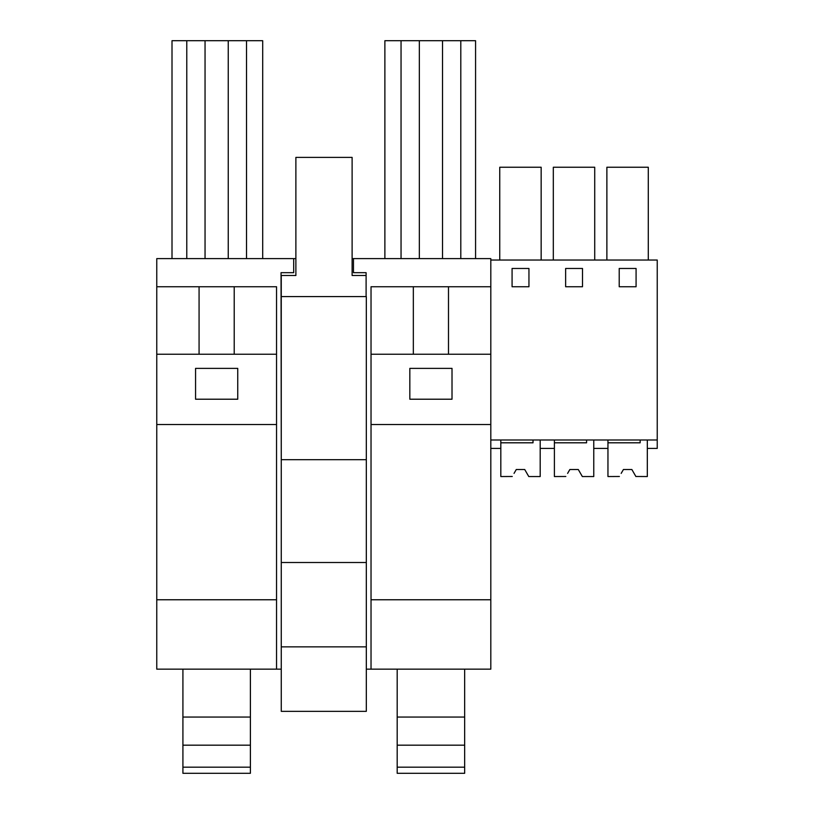 <?xml version="1.0" encoding="UTF-8"?>
<svg xmlns="http://www.w3.org/2000/svg" width="814" height="814" viewBox="0 0 814 814"><rect width="100%" height="100%" fill="white"/><g stroke="black" fill="none" stroke-linecap="round" stroke-linejoin="round"><path stroke-width="1.22" d="M199.074 286.742L156.766 286.742L156.766 599.765L276.546 599.765L276.546 286.742L199.074 286.742L199.074 354.232M234.218 354.232L234.218 286.742M262.698 258.618L262.698 40.7L172.008 40.7L172.008 258.618M186.772 258.618L186.772 40.7M246.53 258.618L246.53 40.7M228.246 258.618L228.246 40.7M205.047 258.618L205.047 40.7M195.564 399.216L195.564 368.376L237.749 368.376L237.749 399.216L195.564 399.216M156.766 286.742L156.766 258.618L293.701 258.618L293.701 272.68L281.044 272.68L281.257 458.272M281.257 669.159L156.766 669.159L156.766 599.765M352.116 258.618L490.811 258.618L490.811 260.032L657.234 260.032L657.234 448.422L647.323 448.422L647.323 439.987L647.323 476.546L635.876 476.485M295.879 258.618L293.701 258.618M353.459 258.618L353.459 272.68L366.107 272.68L366.107 296.581M366.32 669.159L490.811 669.159L490.811 599.765L371.031 599.765L371.031 669.159M156.766 354.232L276.546 354.232M156.766 424.521L276.546 424.521M276.546 669.159L276.546 599.765M371.031 354.232L490.811 354.232L490.811 424.521L371.031 424.521L371.031 286.742L490.811 286.742L490.811 260.032M413.339 354.232L413.339 286.742M409.829 368.376L452.014 368.376L452.014 399.216L409.829 399.216L409.829 368.376M448.494 354.232L448.494 286.742M490.811 354.232L490.811 286.742M475.569 258.618L475.569 40.7L384.88 40.7L384.88 258.618M442.531 258.618L442.531 40.7M419.332 258.618L419.332 40.7M401.048 258.618L401.048 40.7M460.805 258.618L460.805 40.7M490.811 424.521L490.811 599.765M371.031 424.521L371.031 599.765M567.948 472.812L569.851 469.515L578.286 469.515L582.346 476.546L593.762 476.546L593.762 439.987L593.762 448.422L607.956 448.422L607.956 439.987M600.813 448.422L607.956 448.422M606.878 260.032L606.878 167.236L648.29 167.236L648.29 260.032M619.21 286.742L636.08 286.742L636.08 268.467L619.21 268.467L619.21 286.742M490.811 439.987L657.234 439.987M512.077 268.467L512.077 286.742L528.947 286.742L528.947 268.467L512.077 268.467M582.509 268.467L565.638 268.467L565.638 286.742L582.509 286.742L582.509 268.467M514.377 472.812L516.29 469.515L524.725 469.515L528.774 476.546L540.191 476.546L540.191 439.987L540.191 448.422L554.395 448.422L554.395 439.987M553.317 260.032L553.317 167.236L594.719 167.236L594.719 260.032M499.745 260.032L499.745 167.236L541.157 167.236L541.157 260.032M490.811 448.422L500.824 448.422L500.824 439.987M366.32 459.676L366.32 296.581L281.257 296.581L281.257 711.344L366.32 711.344L366.32 459.676L281.257 459.676M366.107 275.498L352.116 275.498L352.116 157.397L295.879 157.397L295.879 275.498L281.257 275.498L281.257 296.581M281.257 562.505L366.32 562.505M281.257 646.865L366.32 646.865M182.916 767.185L250.397 767.185L250.397 773.3L182.916 773.3L182.916 717.063L250.397 717.063L250.397 669.159M182.916 717.063L182.916 669.159M250.397 767.185L250.397 717.063M182.916 745.176L250.397 745.176M397.181 767.185L464.662 767.185L464.662 773.3L397.181 773.3L397.181 717.063L464.662 717.063L464.662 669.159M397.181 717.063L397.181 669.159M464.662 767.185L464.662 717.063M397.181 745.176L464.662 745.176M533.017 439.987L533.017 442.806L500.824 442.806L500.824 476.546L512.26 476.485M526.963 473.392L528.744 476.485M526.627 472.812L524.725 469.515L516.29 469.515L524.725 469.515L516.29 469.515L514.041 473.392M586.579 439.987L586.579 442.806L554.395 442.806L554.395 476.546L565.832 476.485M580.524 473.392L582.305 476.485M580.189 472.812L578.286 469.515L569.851 469.515L578.286 469.515L569.851 469.515L567.612 473.392M621.509 472.812L623.422 469.515L631.857 469.515L635.917 476.546M640.15 439.987L640.15 442.806L607.956 442.806L607.956 476.546L619.393 476.485M633.76 472.812L631.857 469.515L623.422 469.515L631.857 469.515L623.422 469.515L621.174 473.392M635.907 476.546L634.096 473.392"/></g></svg>
